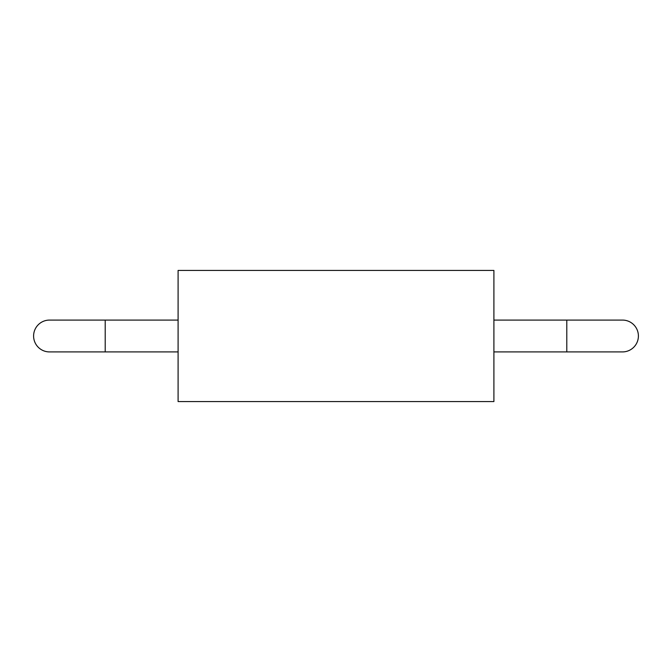 <?xml version="1.0" encoding="UTF-8"?>
<svg xmlns="http://www.w3.org/2000/svg" width="672" height="672" viewBox="0 0 672 672"><rect width="100%" height="100%" fill="white"/><g stroke="black" fill="none" stroke-linecap="round" stroke-linejoin="round"><path stroke-width="1.01" d="M178.097 401.57L178.097 270.43L493.903 270.43L493.903 401.57L178.097 401.57M105.21 320.082L105.21 351.918L49.501 351.918A15.918 15.918 0 0 1 33.6 336A15.918 15.918 0 0 1 49.501 320.082L178.097 320.082M566.79 351.918L566.79 320.082L622.499 320.082A15.918 15.918 0 0 1 638.4 336A15.918 15.918 0 0 1 622.499 351.918L493.903 351.918M105.21 351.918L178.097 351.918M566.79 320.082L493.903 320.082"/></g></svg>
